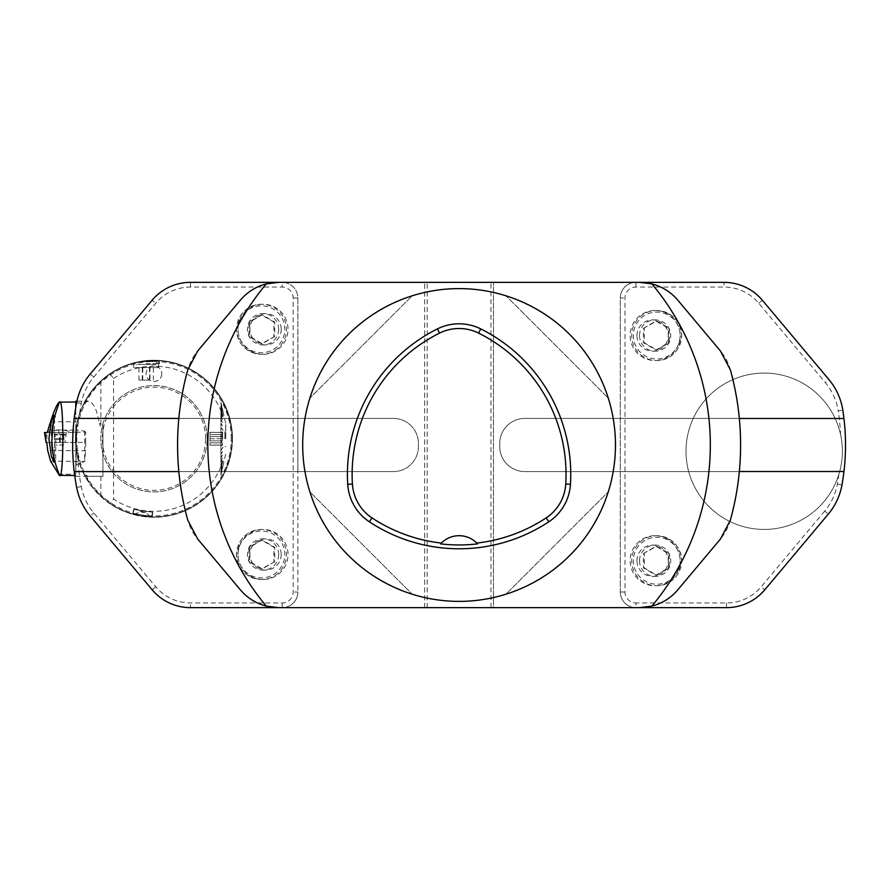<?xml version="1.0" encoding="UTF-8"?>
<svg xmlns="http://www.w3.org/2000/svg" width="890" height="890" viewBox="0 0 890 890"><rect width="100%" height="100%" fill="white"/><g stroke="black" fill="none" stroke-linecap="round" stroke-linejoin="round"><path stroke-width="0.67" stroke-dasharray="4.45 3.34" d="M302.689 445A156.395 156.395 0 0 1 537.282 309.564A156.395 156.395 0 0 1 537.282 580.436A156.395 156.395 0 0 1 302.689 445M505.976 594.197C556.684 576.698 590.782 542.6 608.282 491.892C590.782 542.6 556.684 576.698 505.976 594.197L608.282 491.892L505.976 594.197M412.181 295.803C361.485 313.302 327.386 347.4 309.887 398.108C327.386 347.4 361.485 313.302 412.181 295.803L309.887 398.108L412.181 295.803M309.887 491.892C327.386 542.6 361.485 576.698 412.181 594.197C361.485 576.698 327.386 542.6 309.887 491.892L412.181 594.197L309.887 491.892M608.282 398.108C590.782 347.4 556.684 313.302 505.976 295.803C556.684 313.302 590.782 347.4 608.282 398.108L505.976 295.803L608.282 398.108M440.583 543.879A25.02 25.02 0 0 1 477.574 543.879M643.448 328.299L655.941 321.079L668.435 328.299L668.435 342.75L655.941 349.97L643.448 342.75L643.448 328.299L656.764 321.079L669.258 328.299L669.258 342.75L656.764 349.97L644.271 342.75L644.271 328.299M643.448 553.502L655.941 546.282L668.435 553.502L668.435 567.953L655.941 575.174L643.448 567.953L643.448 553.502L656.764 546.282L669.258 553.502L669.258 567.953L656.764 575.174L644.271 567.953L644.271 553.502M274.721 336.498L262.227 343.718L249.734 336.498L249.734 322.047L262.227 314.826L274.721 322.047L274.721 336.498L261.404 343.718L248.911 336.498L248.911 322.047L261.404 314.826L273.897 322.047L273.897 336.498M274.721 561.701L262.227 568.921L249.734 561.701L249.734 547.25L262.227 540.03L274.721 547.25L274.721 561.701L261.404 568.921L248.911 561.701L248.911 547.25L261.404 540.03L273.897 547.25L273.897 561.701M668.435 328.299L669.258 328.299M655.941 321.079L656.764 321.079M668.435 342.75L669.258 342.75M655.941 349.97L656.764 349.97M643.448 342.75L644.271 342.75M668.435 553.502L669.258 553.502M655.941 546.282L656.764 546.282M668.435 567.953L669.258 567.953M655.941 575.174L656.764 575.174M643.448 567.953L644.271 567.953M249.734 336.498L248.911 336.498M262.227 343.718L261.404 343.718M249.734 322.047L248.911 322.047M262.227 314.826L261.404 314.826M274.721 322.047L273.897 322.047M249.734 561.701L248.911 561.701M262.227 568.921L261.404 568.921M249.734 547.25L248.911 547.25M262.227 540.03L261.404 540.03M274.721 547.25L273.897 547.25M655.129 310.499L656.675 310.499A25.02 24.987 -90 0 0 631.689 335.53A25.02 24.987 -90 0 0 656.675 360.55A25.02 24.987 -90 0 0 681.662 335.53A25.02 24.987 -90 0 0 656.675 310.499C671.861 311.99 680.194 320.322 681.673 335.53L677.935 348.691C672.896 356.323 665.809 360.272 656.675 360.55L655.129 360.55A25.02 24.987 90 0 1 630.131 335.53A25.02 24.987 90 0 1 655.129 310.499A25.02 24.987 90 0 1 680.116 335.53A25.02 24.987 90 0 1 655.129 360.55M655.129 535.702L656.675 535.702A25.02 24.987 -90 0 0 631.689 560.733A25.02 24.987 -90 0 0 656.675 585.754A25.02 24.987 -90 0 0 681.662 560.733A25.02 24.987 -90 0 0 656.675 535.702C671.861 537.193 680.194 545.537 681.673 560.733L677.935 573.894C672.896 581.526 665.809 585.475 656.675 585.754L655.129 585.754A25.02 24.987 90 0 1 630.131 560.733A25.02 24.987 90 0 1 655.129 535.702A25.02 24.987 90 0 1 680.116 560.733A25.02 24.987 90 0 1 655.129 585.754M263.04 354.298L261.482 354.298A25.02 24.987 90 0 0 286.469 329.267A25.02 24.987 90 0 0 261.482 304.247A25.02 24.987 90 0 0 236.495 329.267A25.02 24.987 90 0 0 261.482 354.298C246.308 352.807 237.975 344.463 236.495 329.267L240.233 316.106C245.273 308.474 252.36 304.525 261.482 304.247L263.04 304.247A25.02 24.987 -90 0 1 288.026 329.267A25.02 24.987 -90 0 1 263.04 354.298A25.02 24.987 -90 0 1 238.053 329.267A25.02 24.987 -90 0 1 263.04 304.247M263.04 579.501L261.482 579.501A25.02 24.987 90 0 0 286.469 554.47A25.02 24.987 90 0 0 261.482 529.45A25.02 24.987 90 0 0 236.495 554.47A25.02 24.987 90 0 0 261.482 579.501C246.308 578.01 237.975 569.678 236.495 554.47L240.233 541.309C245.273 533.677 252.36 529.728 261.482 529.45L263.04 529.45A25.02 24.987 -90 0 1 288.026 554.47A25.02 24.987 -90 0 1 263.04 579.501A25.02 24.987 -90 0 1 238.053 554.47A25.02 24.987 -90 0 1 263.04 529.45M639.51 335.53A15.642 15.62 -90 0 0 655.129 351.161A15.642 15.62 -90 0 0 670.737 335.53A15.642 15.62 -90 0 0 655.129 319.888A15.642 15.62 -90 0 0 639.51 335.53M639.51 560.733A15.642 15.62 -90 0 0 655.129 576.364A15.642 15.62 -90 0 0 670.737 560.733A15.642 15.62 -90 0 0 655.129 545.092A15.642 15.62 -90 0 0 639.51 560.733M278.659 329.267A15.642 15.62 90 0 0 263.04 313.636A15.642 15.62 90 0 0 247.42 329.267A15.642 15.62 90 0 0 263.04 344.908A15.642 15.62 90 0 0 278.659 329.267M278.659 554.47A15.642 15.62 90 0 0 263.04 538.839A15.642 15.62 90 0 0 247.42 554.47A15.642 15.62 90 0 0 263.04 570.112A15.642 15.62 90 0 0 278.659 554.47M418.422 443.431L418.422 446.569A25.02 25.02 0 0 1 393.402 471.589A25.02 25.02 0 0 0 418.422 446.569L418.422 443.431A25.02 25.02 0 0 0 393.402 418.411A25.02 25.02 0 0 1 418.422 443.431M178.834 471.589L393.402 471.589L178.834 471.589A281.507 281.507 0 0 1 178.834 418.411L393.402 418.411L178.834 418.411A281.507 281.507 0 0 1 187.801 369.806A50.04 50.04 0 0 1 197.691 351.005L240.3 300.23A50.04 50.04 0 0 1 278.637 282.353L639.521 282.353A50.04 50.04 0 0 1 677.857 300.23L720.466 351.005A50.04 50.04 0 0 1 730.356 369.806A281.507 281.507 0 0 1 730.356 520.194A50.04 50.04 0 0 1 720.466 538.995L677.857 589.77A50.04 50.04 0 0 1 639.521 607.648L493.494 607.648L493.494 282.353L493.494 607.648L424.675 607.648L424.675 282.353L424.675 607.648L278.637 607.648A50.04 50.04 0 0 1 240.3 589.77L197.691 538.995A50.04 50.04 0 0 1 187.801 520.194A281.507 281.507 0 0 1 178.834 471.589L297.85 471.589L297.85 418.411L74.204 418.489A226.772 226.772 0 0 1 74.215 418.411L74.215 418.411M499.746 443.431L499.746 446.569A25.02 25.02 0 0 0 524.766 471.589L739.323 471.589L524.766 471.589A25.02 25.02 0 0 1 499.746 446.569L499.746 443.431A25.02 25.02 0 0 1 524.766 418.411L739.323 418.411L524.766 418.411A25.02 25.02 0 0 0 499.746 443.431M636.94 335.53A15.664 15.642 180 0 1 652.604 319.888A15.664 15.642 180 0 1 668.268 335.53A15.664 15.642 180 0 1 652.604 351.161A15.664 15.642 180 0 1 636.94 335.53M636.94 560.733A15.664 15.642 180 0 1 652.604 545.092A15.664 15.642 180 0 1 668.268 560.733A15.664 15.642 180 0 1 652.604 576.364A15.664 15.642 180 0 1 636.94 560.733M281.218 329.267A15.664 15.642 0 0 1 265.565 344.908A15.664 15.642 0 0 1 249.901 329.267A15.664 15.642 0 0 1 265.565 313.636A15.664 15.642 0 0 1 281.218 329.267M281.218 554.47A15.664 15.642 0 0 1 265.565 570.112A15.664 15.642 0 0 1 249.901 554.47A15.664 15.642 0 0 1 265.565 538.839A15.664 15.642 0 0 1 281.218 554.47M178.834 418.411L297.85 418.411L297.85 297.994A15.642 15.642 0 0 0 282.219 282.353L190.471 282.353A50.04 50.04 0 0 0 152.134 300.23L90.19 374.056A62.556 62.556 0 0 0 76.662 402.558A226.772 226.772 0 0 0 76.662 487.442A62.556 62.556 0 0 0 90.19 515.944L152.134 589.77A50.04 50.04 0 0 0 190.471 607.648L282.219 607.648A15.642 15.642 0 0 0 297.85 592.006L297.85 471.589L74.204 471.511A226.772 226.772 0 0 0 74.215 471.589L74.215 471.589M282.219 602.953L282.219 607.648A15.642 15.642 0 0 0 297.85 592.006L297.85 297.994A15.642 15.642 0 0 0 282.219 282.353L282.219 287.047A10.947 10.947 0 0 1 293.166 297.994L293.166 592.006A10.947 10.947 0 0 1 282.219 602.953L190.471 602.953A45.357 45.357 0 0 1 155.728 586.755L93.784 512.929A57.861 57.861 0 0 1 81.268 486.563A222.077 222.077 0 0 1 77.686 457.26A78.509 78.509 0 0 0 232.479 438.748A78.509 78.509 0 0 0 79.555 413.739A222.077 222.077 0 0 1 81.268 403.437A57.861 57.861 0 0 1 93.784 377.071L155.728 303.245A45.357 45.357 0 0 1 190.471 287.047L282.219 287.047M207.148 438.748A53.178 53.178 0 0 0 127.392 392.69A53.178 53.178 0 0 0 127.392 484.794A53.178 53.178 0 0 0 207.148 438.748A53.178 53.178 0 0 0 127.392 392.69A53.178 53.178 0 0 0 127.392 484.794A53.178 53.178 0 0 0 207.148 438.748A53.178 53.178 0 0 0 127.392 392.69A53.178 53.178 0 0 0 127.392 484.794A53.178 53.178 0 0 0 207.148 438.748A53.178 53.178 0 0 1 127.392 484.794A53.178 53.178 0 0 1 127.392 392.69A53.178 53.178 0 0 1 207.148 438.748M232.479 438.748A78.509 78.509 0 0 0 114.721 370.752A78.509 78.509 0 0 0 114.721 506.733A78.509 78.509 0 0 0 232.479 438.748M77.686 457.26C74.204 442.575 74.827 428.068 79.555 413.739M840.583 434.643A78.175 78.175 0 0 0 722.246 385.281A78.175 78.175 0 0 0 716.739 513.385A78.175 78.175 0 0 0 838.87 474.37C842.863 461.198 843.442 447.959 840.583 434.643A222.077 222.077 0 0 0 838.191 410.891L842.819 410.179A62.556 62.556 0 0 0 828.935 379.574L762.352 300.23A50.04 50.04 0 0 0 724.015 282.353L635.95 282.353A15.642 15.642 0 0 0 620.308 297.994L620.308 592.006A15.642 15.642 0 0 0 635.95 607.648L726.474 607.648A50.04 50.04 0 0 0 764.81 589.77L828.323 514.075A62.556 62.556 0 0 0 841.985 484.861A226.772 226.772 0 0 0 842.819 410.179A62.556 62.556 0 0 0 828.935 379.574L825.341 382.589A57.861 57.861 0 0 1 838.191 410.891M842.363 451.252A78.175 78.175 0 0 1 712.423 509.837A78.175 78.175 0 0 1 732.058 379.986A78.175 78.175 0 0 1 842.363 451.252M635.95 287.047L635.95 282.353A15.642 15.642 0 0 0 620.308 297.994L620.308 592.006A15.642 15.642 0 0 0 635.95 607.648L635.95 602.953A10.947 10.947 0 0 1 625.002 592.006L625.002 297.994A10.947 10.947 0 0 1 635.95 287.047L724.015 287.047A45.357 45.357 0 0 1 758.758 303.245L825.341 382.589M739.334 418.489L843.965 418.489M739.334 471.511L843.965 471.511M231.233 438.748A77.252 77.252 0 0 0 153.97 361.485A77.252 77.252 0 0 0 76.718 438.748A77.252 77.252 0 0 0 153.97 516A77.252 77.252 0 0 0 231.233 438.748M161.791 373.689A7.821 7.821 0 0 1 150.065 380.453A7.821 7.821 0 0 1 150.065 366.914A7.821 7.821 0 0 1 161.791 373.689A7.821 7.821 0 0 0 153.97 365.868A7.821 7.821 0 0 0 146.149 373.689A7.821 7.821 0 0 0 161.557 375.602A7.821 7.821 0 0 0 161.791 373.689M84.461 474.548C81.346 469.876 78.587 460.62 76.195 446.78L76.195 430.693C78.587 416.876 81.346 407.62 84.461 402.947M220.931 466.727A72.568 72.568 0 0 1 113.564 499.023L110.06 503.451L100.87 496.142L91.726 486.074L84.472 474.581M110.049 503.44A78.198 78.198 0 0 0 220.931 479.143C235.794 452.209 235.794 425.275 220.92 398.342A78.198 78.198 0 0 0 110.049 374.056M84.472 402.914L89.456 394.57L95.43 386.905L100.87 381.343L110.06 374.045M75.784 401.212L75.784 438.748A78.198 78.198 0 0 1 193.074 371.03A78.198 78.198 0 0 1 193.074 506.466A78.198 78.198 0 0 1 75.784 438.748L75.784 407.464M139.674 361.863L132.866 363.454C132.009 362.263 160.167 359.426 159.444 360.739L139.674 361.863M139.541 361.896L133.611 363.242C132.821 362.197 159.377 359.516 158.698 360.695L139.541 361.896M141.31 515.911L152.157 516.923C152.657 517.668 132.121 514.598 132.821 514.031L141.31 515.911M110.071 374.056L113.586 378.473L113.575 499.001M113.564 378.473A72.568 72.568 0 0 1 220.931 410.757M100.87 381.354L100.87 426.232L102.928 426.232L102.928 476.284L88.143 476.284L84.472 474.548M75.784 476.284L102.928 476.284L102.928 423.551L102.928 426.232L100.87 426.232M100.403 426.232L99.324 423.551L102.928 423.551M84.472 402.947L88.143 401.212C93.294 401.924 97.021 409.367 99.324 423.551M220.909 474.837L222.333 468.997A145.359 17.811 12.2 0 1 222.333 468.997A145.359 17.811 12.2 0 0 222.333 468.974L220.909 474.804M220.909 473.992L222.333 468.296A145.359 35.344 12.5 0 0 222.333 468.24A145.359 35.344 12.5 0 1 222.333 468.296L220.909 473.992M220.909 472.601L222.333 467.128A145.359 52.321 13 0 0 222.333 467.039A145.359 52.321 13 0 1 222.333 467.128L220.909 472.601M220.909 470.665L222.333 465.514A145.359 68.474 13.8 0 0 222.333 465.403A145.359 68.474 13.8 0 1 222.333 465.514L220.909 470.665M220.909 468.229L223.001 460.942A130.441 74.971 -165.2 0 0 223.001 460.809A130.441 74.971 -165.2 0 1 223.001 460.942L220.909 468.229M220.909 468.096L220.909 465.882L220.909 468.696L223.001 460.809L220.909 468.096M220.909 465.337L222.333 461.042A145.359 97.288 16.4 0 0 222.333 460.887A145.359 97.288 16.4 0 1 222.333 461.042L220.909 465.882L220.909 462.489L220.909 465.715L222.333 460.887L220.909 465.337M220.909 462.01L222.333 458.261A145.359 109.514 18.6 0 0 222.333 458.083A145.359 109.514 18.6 0 1 222.333 458.261L220.909 462.489L220.909 458.728L220.909 462.311L222.333 458.083L220.909 462.01M220.909 458.328L222.333 455.179A145.359 120.005 21.8 0 0 222.333 454.979A145.359 120.005 21.8 0 1 222.333 455.179L220.909 458.728L220.909 454.657L220.909 458.528L222.333 454.979L220.909 458.328M220.909 454.334L222.333 451.831A145.359 128.594 26.7 0 0 222.333 451.619A145.359 128.594 26.7 0 1 222.333 451.831L220.909 454.657L220.909 450.329L220.909 454.445L222.333 451.619L220.909 454.334M220.909 450.095L223.001 447.314A130.441 121.296 -145.2 0 0 223.001 447.08A130.441 121.296 -145.2 0 1 223.001 447.314L220.909 450.095L220.909 445.812L220.909 450.329L223.001 447.314L220.909 450.106M220.909 445.679L222.333 444.566A145.359 139.608 48.9 0 0 222.333 444.344A145.359 139.608 48.9 0 1 222.333 444.566L220.909 445.812L220.909 441.195L220.909 445.579L222.333 444.344L220.909 445.679M220.909 441.14L222.333 440.772A145.359 141.844 73.7 0 0 222.333 440.539A145.359 141.844 73.7 0 1 222.333 440.772L220.909 441.195L220.909 436.534L220.909 440.962L222.333 440.539L220.909 441.14M220.909 436.578L222.333 436.945A145.359 141.844 106.3 0 0 222.333 436.712A145.359 141.844 106.3 0 1 222.333 436.945L220.909 436.578L220.909 431.906L220.909 436.578L222.333 436.945L220.909 436.578M220.909 432.051L222.333 433.152A145.359 139.608 131.1 0 0 222.333 432.918A145.359 139.608 131.1 0 1 222.333 433.152L220.909 432.051L220.909 427.389L220.909 431.672L222.333 432.918L220.909 432.051M220.909 427.623L223.001 430.404A130.441 121.296 -34.8 0 0 223.001 430.182A130.441 121.296 -34.8 0 1 223.001 430.404L220.909 427.623L223.001 430.404L220.909 427.4L220.909 423.05L220.909 427.167L223.001 430.182L220.909 427.623M220.909 423.362L222.333 425.876A145.359 128.594 153.3 0 0 222.333 425.665A145.359 128.594 153.3 0 1 222.333 425.876L220.909 423.362L220.909 418.956L220.909 422.839L222.333 425.665L220.909 423.362M220.909 419.357L222.333 422.505A145.359 120.005 158.2 0 0 222.333 422.316A145.359 120.005 158.2 0 1 222.333 422.505L220.909 419.357L220.909 415.174L220.909 418.756L222.333 422.316L220.909 419.357M220.909 415.652L222.333 419.401A145.359 109.514 161.4 0 0 222.333 419.223A145.359 109.514 161.4 0 1 222.333 419.401L220.909 415.652L220.909 411.77L220.909 414.996L222.333 419.223L220.909 415.652M220.909 412.315L222.333 416.609A145.359 97.288 163.6 0 0 222.333 416.442A145.359 97.288 163.6 0 1 222.333 416.609L220.909 412.315L220.909 408.788L222.333 416.442L220.909 412.315M220.909 409.389L223.001 416.687A130.441 74.971 -14.8 0 0 223.001 416.542A130.441 74.971 -14.8 0 1 223.001 416.687L220.909 409.389L223.001 416.687L220.909 409.255L220.909 406.285L223.001 416.542L220.909 409.389M220.909 406.93L222.333 412.092A145.359 68.474 166.2 0 0 222.333 411.981A145.359 68.474 166.2 0 1 222.333 412.092L220.909 404.282L222.333 411.981L220.909 406.93M220.909 404.972L222.333 410.446A145.359 52.321 167 0 0 222.333 410.357A145.359 52.321 167 0 1 222.333 410.446L220.909 404.972M220.909 403.548L222.333 409.244A145.359 35.344 167.5 0 0 222.333 409.189A145.359 35.344 167.5 0 1 222.333 409.244L220.909 403.548M220.909 402.68L222.333 408.521A145.359 17.811 167.8 0 0 222.333 408.488A145.359 17.811 167.8 0 1 222.333 408.521L220.909 402.68M220.909 402.38L223.001 411.391L220.909 402.38M220.909 475.115L223.001 466.104L220.909 475.115M100.87 476.284L100.87 496.119M76.206 446.78L76.206 430.716M146.149 363.699L159.444 363.699L146.149 363.699M135.091 367.581L158.665 367.581L135.091 367.581M152.846 512.306L133.511 509.414L152.846 512.306L152.157 516.923M139.852 510.359L146.516 511.361L139.852 510.359A4.383 4.383 0 0 0 146.516 511.361M139.307 510.282L147.05 511.439L139.307 510.282L140.731 511.416L145.37 512.106L140.687 511.717L145.326 512.418L140.687 511.717L134.802 514.031L150.265 516.356L134.802 514.031M150.265 516.356L145.326 512.418L147.05 511.439M133.411 513.83L151.834 516.423L133.278 513.652L133.9 509.469L152.457 512.251L133.9 509.469M149.998 380.097L138.94 380.097L149.998 380.097L149.998 364.455L153.369 364.455L138.94 364.455L149.998 364.455M149.531 380.097L149.531 364.455M153.369 380.097L153.369 364.455M142.311 380.097L142.311 364.455M138.94 380.097L138.94 364.455M142.778 380.097L142.778 364.455M137.861 364.455L155.539 364.455L137.861 364.455M209.962 432.44L209.962 434.587L209.962 432.44L222.578 432.44L221.71 432.44L222.578 432.44L221.71 436.589L209.962 436.589L209.962 434.587L209.962 438.748L209.962 436.589L221.71 436.589L222.578 432.44L209.962 432.44M209.962 440.895L209.962 438.748L209.962 442.897L209.962 440.895L221.71 440.895L209.962 440.895M209.962 445.056L209.962 442.897L209.962 445.156L222.578 445.056L221.71 445.056L222.578 445.056L221.71 440.895L222.578 445.056L209.962 445.056M225.771 438.748L225.771 423.885L225.771 438.748M225.682 438.748L225.682 423.885L225.682 438.748M224.836 438.748L224.836 431.394L224.836 438.748M209.962 434.587L221.71 434.587L209.962 434.587M209.962 442.897L221.71 442.897L209.962 442.897M209.962 438.748L222.578 438.748L221.71 440.895L222.578 438.748L221.71 436.589L222.578 438.748L209.962 438.748M222.645 438.748L222.645 431.394L222.645 438.748M220.909 436.3L222.333 436.712L220.909 436.345M220.909 440.906L222.333 440.539L220.909 440.906M220.909 445.445L222.333 444.344L220.909 445.445M220.909 454.123L222.333 451.619L220.909 454.123M220.909 458.128L222.333 454.979L220.909 458.128M220.909 461.832L222.333 458.083L220.909 461.832M220.909 465.17L222.333 460.887L220.909 465.17M220.909 470.554L222.333 465.403L220.909 470.554M220.909 472.512L222.333 467.039L220.909 472.512M220.909 473.936L222.333 468.24L220.909 473.936M220.909 431.817L222.177 432.918L220.909 431.817M220.909 423.151L222.177 425.676L220.909 423.151M220.909 419.157L222.177 422.327L220.909 419.157M220.909 415.474L222.177 419.246L220.909 415.474M220.909 412.159L222.177 416.464L220.909 412.159M220.909 406.819L222.177 412.003L220.909 406.819M220.909 404.894L222.177 410.39L220.909 404.894M220.909 403.493L222.177 409.222L220.909 403.493M205.579 438.748A51.609 51.609 0 0 0 128.171 394.048A51.609 51.609 0 0 0 128.171 483.437A51.609 51.609 0 0 0 205.579 438.748M48.505 430.137L61.043 429.892L60.92 432.484L46.981 432.484L46.814 442.43L85.685 442.43L85.562 450.763L47.682 450.396M76.74 432.484L61.043 429.892M85.685 442.43L85.685 432.184L76.763 432.217M50.596 461.12L84.706 461.454L85.562 450.763M76.162 465.159L75.784 429.581L76.162 465.159L84.706 461.454M58.429 474.248L75.784 474.248L75.784 465.503M63.835 438.748L63.835 432.484L63.835 438.748L54.457 438.748L54.457 432.484L54.457 445L54.457 417.01L54.457 460.486L54.457 438.748L63.835 438.748M63.835 432.484L54.457 432.484L63.835 432.484M63.835 445L54.457 445L63.835 445M55.703 438.748L55.703 460.486L55.703 438.748M85.685 432.184L84.695 431.194L76.162 429.903M84.695 431.194L84.695 461.498M75.784 429.581L75.784 474.248M57.794 430.137L47.281 431.895M75.049 442.43L46.091 442.43L75.505 442.43L77.063 432.484L75.427 442.43M64.191 442.43L56.103 442.43L64.191 442.43M44.645 432.484L77.063 432.484M58.662 429.915L59.463 438.781L60.275 438.781L60.92 432.484L76.874 432.484M65.537 432.484L54.524 432.484L65.537 432.484M45.779 432.484L46.525 442.43M60.275 438.781L60.298 442.43M59.463 438.781L59.485 442.43M76.217 438.781L75.505 442.43M680.183 335.53A23.463 23.429 90 0 1 645.05 355.844A23.463 23.429 90 0 1 645.05 315.216A23.463 23.429 90 0 1 680.183 335.53M680.183 560.733A23.463 23.429 90 0 1 645.05 581.048A23.463 23.429 90 0 1 645.05 540.419A23.463 23.429 90 0 1 680.183 560.733M237.975 329.267A23.463 23.429 -90 0 1 273.119 308.952A23.463 23.429 -90 0 1 273.119 349.581A23.463 23.429 -90 0 1 237.975 329.267M237.975 554.47A23.463 23.429 -90 0 1 273.119 534.156A23.463 23.429 -90 0 1 273.119 574.784A23.463 23.429 -90 0 1 237.975 554.47M490.991 607.648L490.991 282.353M427.178 607.648L427.178 282.353M93.784 377.071L90.19 374.056A62.556 62.556 0 0 0 76.662 402.558A226.772 226.772 0 0 0 76.662 487.442A62.556 62.556 0 0 0 90.19 515.944L93.784 512.929M155.728 586.755L152.134 589.77A50.04 50.04 0 0 0 190.471 607.648L190.471 602.953M190.471 287.047L190.471 282.353A50.04 50.04 0 0 0 152.134 300.23L155.728 303.245M293.166 297.994L297.85 297.994A15.642 15.642 0 0 0 282.219 282.353M282.219 607.648A15.642 15.642 0 0 0 297.85 592.006L293.166 592.006M81.268 486.563L76.662 487.442M76.662 402.558L81.268 403.437M838.87 474.37A222.077 222.077 0 0 1 837.368 484.038A57.861 57.861 0 0 1 824.73 511.06L828.323 514.075A62.556 62.556 0 0 0 841.985 484.861A226.772 226.772 0 0 0 842.819 410.179M824.73 511.06L761.217 586.755A45.357 45.357 0 0 1 726.474 602.953L635.95 602.953M726.474 602.953L726.474 607.648A50.04 50.04 0 0 0 764.81 589.77L761.217 586.755M758.758 303.245L762.352 300.23A50.04 50.04 0 0 0 724.015 282.353L724.015 287.047M625.002 592.006L620.308 592.006A15.642 15.642 0 0 0 635.95 607.648M635.95 282.353A15.642 15.642 0 0 0 620.308 297.994L625.002 297.994M837.368 484.038L841.985 484.861M62.1 430.137L77.208 430.137M50.552 421.782L75.784 421.782M75.873 432.484L75.839 438.781M64.191 439.204L56.103 439.204L64.191 439.204M65.471 434.175L54.59 434.175L65.471 434.175M65.259 434.954L54.846 434.954L65.259 434.954M655.129 319.888L652.604 319.888M655.129 351.161L652.604 351.161M655.129 545.092L652.604 545.092M655.129 576.364L652.604 576.364M263.04 344.908L265.565 344.908M263.04 313.636L265.565 313.636M263.04 570.112L265.565 570.112M263.04 538.839L265.565 538.839M159.444 360.739L159.444 363.699M133.645 363.699L133.645 367.581L136.771 364.455M158.665 363.699L158.665 367.581L155.539 364.455M133.611 363.242L133.633 363.687A31.284 31.284 0 0 1 158.676 363.687L158.698 360.695M132.821 514.031L133.511 509.414M151.656 516.556L152.457 512.251M76.929 401.212L88.143 401.212M223.001 466.104L225.771 453.6M223.001 411.391L225.771 423.885M209.962 445.156L221.71 445.156L222.645 446.09L225.771 446.635M209.962 432.329L221.71 432.329L222.645 431.394L225.771 430.849M54.457 460.486L55.703 460.486L53.979 462.166M54.457 417.01L55.703 417.01L53.979 415.33M74.716 475.494L75.784 475.494M54.524 432.484L56.103 442.43M66.439 432.484L64.859 442.43"/><path stroke-width="1.33" d="M302.689 445A156.395 156.395 0 0 1 537.282 309.564A156.395 156.395 0 0 1 537.282 580.436A156.395 156.395 0 0 1 302.689 445M570.457 484.305A48.483 48.483 0 0 1 548.807 521.796A162.648 162.648 0 0 1 369.361 521.796A48.483 48.483 0 0 1 347.712 484.305A162.648 162.648 0 0 1 437.435 328.899A48.483 48.483 0 0 1 480.734 328.899A162.648 162.648 0 0 1 570.457 484.305L565.751 484.015A43.766 43.766 0 0 1 546.204 517.869A157.931 157.931 0 0 1 476.818 543.067L477.574 543.879A158.821 158.821 0 0 1 440.583 543.879L441.351 543.067A157.931 157.931 0 0 1 371.964 517.869A43.766 43.766 0 0 1 352.418 484.015A157.931 157.931 0 0 1 439.538 333.116A43.766 43.766 0 0 1 478.62 333.116A157.931 157.931 0 0 1 565.751 484.015M441.351 543.067A25.02 25.02 0 0 1 476.818 543.067M197.691 351.005L187.801 369.806A281.507 281.507 0 0 0 187.801 520.194L197.691 538.995L240.3 589.77C247.309 597.991 255.975 603.431 266.277 606.101L278.637 607.648L639.521 607.648L651.881 606.101C662.193 603.431 670.86 597.991 677.857 589.77L720.466 538.995L730.356 520.194A281.507 281.507 0 0 0 730.356 369.806L720.466 351.005L677.857 300.23C670.849 292.009 662.193 286.569 651.881 283.899L639.521 282.353L278.637 282.353L266.277 283.899C255.964 286.569 247.309 292.009 240.3 300.23L197.691 351.005M282.219 607.648L190.471 607.648A50.04 50.04 0 0 1 152.134 589.77L90.19 515.944A62.556 62.556 0 0 1 76.662 487.442A226.772 226.772 0 0 1 74.215 471.589L74.204 471.511A226.772 226.772 0 0 1 74.204 418.489L74.204 418.411A226.772 226.772 0 0 1 76.662 402.558A62.556 62.556 0 0 1 90.19 374.056L152.134 300.23A50.04 50.04 0 0 1 190.471 282.353L282.219 282.353M74.204 471.589L178.834 471.589M74.204 418.411L178.834 418.411M635.95 282.353L724.015 282.353A50.04 50.04 0 0 1 762.352 300.23L828.935 379.574A62.556 62.556 0 0 1 842.819 410.179A226.772 226.772 0 0 1 841.985 484.861A62.556 62.556 0 0 1 828.323 514.075L764.81 589.77A50.04 50.04 0 0 1 726.474 607.648L635.95 607.648M843.965 418.489L739.334 418.489M843.965 471.511L739.334 471.511M75.784 407.464L75.784 401.212L76.929 401.212M59.33 475.349L59.14 475.004A78.298 78.198 0 0 0 59.33 475.349L50.596 461.12L47.682 450.396L46.814 442.43M59.14 475.004C59.919 475.338 51.487 457.048 51.765 441.34L53.979 415.33L51.375 421.215L48.906 438.681L51.364 456.236L53.979 462.166L51.765 441.34M51.765 436.145C51.464 420.492 59.93 402.135 59.14 402.491A78.298 78.198 -0 0 1 59.33 402.147C57.138 403.737 54.212 410.29 50.552 421.782L47.226 432.484L44.5 432.484L46.091 442.43M75.784 401.991L59.485 402.147C63.969 395.483 63.969 481.991 59.485 475.349L74.716 475.494M371.964 517.869L369.361 521.796M546.204 517.869L548.807 521.796M352.418 484.015L347.712 484.305M439.538 333.116L437.435 328.899M478.62 333.116L480.734 328.899M187.801 520.194A281.507 281.507 0 0 1 187.801 369.806M730.356 369.806A281.507 281.507 0 0 1 730.356 520.194M266.277 283.899A251.247 251.247 0 0 0 266.277 606.101M651.881 606.101A251.247 251.247 0 0 0 651.881 283.899M46.035 442.43L44.5 432.484"/></g></svg>
